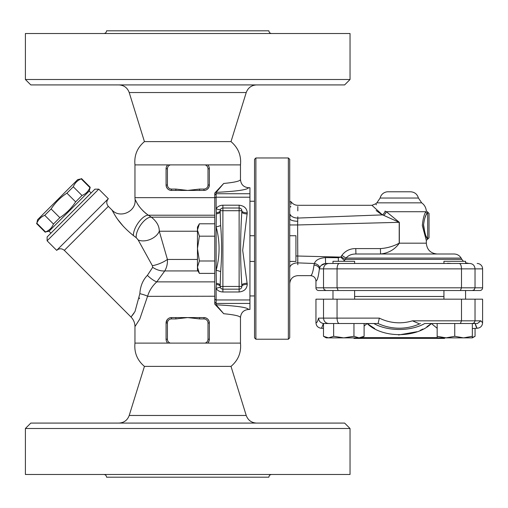 <?xml version="1.0" encoding="UTF-8"?>
<svg xmlns="http://www.w3.org/2000/svg" width="508" height="508" viewBox="0 0 508 508"><rect width="100%" height="100%" fill="white"/><g stroke="black" fill="none" stroke-linecap="round" stroke-linejoin="round"><path stroke-width="0.76" d="M144.437 141.618L231.007 141.618C238.252 147.841 241.408 155.594 240.475 164.89L134.963 164.89C134.048 155.48 137.204 147.72 144.437 141.618L129.21 92.532L246.228 92.532C248.031 87.763 251.473 85.223 256.565 84.919M30.81 84.919L344.627 84.919L350.037 79.508L25.4 79.508L30.81 84.919M231.007 141.618L246.228 92.532M350.037 79.508L350.037 33.515L25.4 33.515L25.4 79.508M271.583 33.515C269.951 33.344 269.05 32.442 268.878 30.81L106.559 30.81C106.394 32.449 105.493 33.35 103.854 33.515M139.846 293.662L135.001 311.544L131.007 317.03L64.332 250.361L108.331 206.362L111.989 210.026L114.535 214.528C118.701 221.78 125 228.803 133.439 235.598L136.265 237.706L138.17 239.973L152.362 265.69L152.698 267.322L147.39 275.368C142.843 280.054 140.329 286.15 139.846 293.662A13.526 3.048 -168.6 0 1 147.58 296.221L139.789 319.043L134.963 326.593L134.963 343.11L240.475 343.11C241.389 352.527 238.233 360.28 231.007 366.382L144.437 366.382L129.21 415.468C127.425 420.256 123.984 422.796 118.878 423.081M256.565 423.081C251.473 422.777 248.031 420.237 246.228 415.468L129.21 415.468M350.037 428.492L344.627 423.081L30.81 423.081L25.4 428.492L350.037 428.492L350.037 474.485L25.4 474.485L25.4 428.492M231.007 366.382L246.228 415.468M103.854 474.485C105.493 474.65 106.394 475.551 106.559 477.19L268.878 477.19C269.05 475.558 269.951 474.656 271.583 474.485M254.54 159.315L254.54 337.864L255.892 339.217L255.892 157.963L254.54 159.315M288.36 157.963L288.36 339.217L289.712 337.864L289.712 159.315L288.36 157.963L255.892 157.963M289.712 261.442L295.935 261.442L295.935 235.737L289.712 235.737M248.583 309.461C247.428 307.391 236.614 305.841 216.129 304.813L223.723 313.715C234.613 314.776 240.195 316.078 240.475 317.608C240.951 312.661 243.656 309.944 248.583 309.461L249.942 309.461L249.942 187.719L248.583 187.719C243.656 187.236 240.951 184.518 240.475 179.572C240.195 181.102 234.613 182.397 223.723 183.464L216.129 192.367C236.614 191.332 247.428 189.782 248.583 187.719M220.294 287.236L220.186 286.461A5.41 2.134 0 0 0 216.364 284.423L216.129 288.563C217.672 290.722 219.926 291.859 222.891 291.986L239.122 291.986C244.221 291.382 246.926 288.83 247.237 284.328L242.691 250.298L247.237 212.846A5.41 2.134 0 0 1 241.827 210.712A2.705 2.705 0 0 0 239.122 208.007L222.891 208.007L222.891 205.188C219.926 205.315 217.672 206.458 216.129 208.617L216.129 192.367M247.237 212.846C246.92 208.344 244.215 205.791 239.122 205.188L239.122 208.007L239.954 208.14M240.005 208.159L240.64 208.477M240.919 208.693L241.408 209.271M241.573 209.569L241.827 210.712A2.705 2.705 0 0 0 239.122 208.007L239.122 210.712L241.827 210.712L241.827 211.849C240.227 236.341 240.227 260.833 241.827 285.325A5.41 2.07 -0 0 1 247.237 283.254M247.237 213.919A5.41 2.07 0 0 1 241.827 211.849M187.719 164.89L167.729 164.89A5.41 5.41 0 0 0 166.078 168.783L166.211 167.576M205.099 164.89A4.058 4.058 0 0 1 208.007 168.783L208.007 185.014A4.058 4.058 0 0 1 203.949 189.071L199.587 189.071L199.587 190.424L187.719 190.424L175.851 189.071L171.488 189.071A4.058 4.058 0 0 1 167.43 185.014L167.43 168.783A4.058 4.058 0 0 1 170.339 164.89M166.954 165.83L167.729 164.89M166.16 340.15L166.078 339.217A5.41 5.41 0 0 0 167.729 343.11M171.044 317.595L169.399 317.995M168.142 318.732L167.538 319.291M208.42 342.271L209.264 340.233M207.709 343.11A5.41 5.41 0 0 0 209.359 339.217L209.353 322.694M209.175 321.583L208.725 320.44M207.296 318.732L206.045 317.995M204.387 317.595L199.587 317.576L199.587 318.929L203.949 318.929A4.058 4.058 0 0 1 208.007 322.986L208.007 339.217A4.058 4.058 0 0 1 205.099 343.11M209.359 322.986A5.41 5.41 0 0 0 203.949 317.576C207.175 317.837 208.979 319.64 209.359 322.986L208.007 322.986M175.851 318.929L187.719 317.576L171.488 317.576L171.488 318.929L175.851 318.929L175.851 317.576L171.488 317.576A5.41 5.41 0 0 0 166.078 322.986L166.078 339.217L167.43 339.217L167.43 322.986L166.078 322.986L167.202 319.678L168.224 318.668M199.587 318.929L187.719 317.576L199.587 317.576M208.007 185.014L209.359 185.014C208.985 188.36 207.181 190.163 203.949 190.424L199.587 190.424L203.949 190.424A5.41 5.41 0 0 0 209.359 185.014L209.359 168.783A5.41 5.41 0 0 0 207.709 164.89L208.407 165.716M167.43 168.783L166.078 168.783L166.078 185.014A5.41 5.41 0 0 0 171.488 190.424L175.851 190.424L175.851 189.071M199.587 189.071L187.719 190.424L171.488 190.424C168.262 190.163 166.459 188.36 166.078 185.014L166.084 185.23M209.283 167.85L209.359 168.783L208.007 168.783M166.262 186.423L166.713 187.56M168.142 189.268L169.399 190.005M171.05 190.405L171.488 190.424L171.488 189.071M204.394 190.405L206.045 190.005M207.296 189.268L208.725 187.56M209.175 186.417L209.353 185.306M37.554 219.754L77.724 179.584L81.191 178.873C77.451 180.397 74.816 183.032 73.292 186.779L66.923 193.148C60.541 197.307 55.277 202.571 51.117 208.953L44.748 215.322C41.002 216.846 38.367 219.481 36.843 223.222L37.554 219.754M91.116 192.97L89.205 191.059L49.028 231.229L45.561 231.94C49.308 230.416 51.937 227.781 53.461 224.041L59.836 217.665C66.211 213.506 71.482 208.242 75.635 201.867L82.01 195.491C85.75 193.967 88.386 191.332 89.91 187.592L90.214 187.287L81.496 178.575M82.01 195.491L73.292 186.779M89.91 187.592L81.191 178.873M75.635 201.867L66.923 193.148M59.836 217.665L51.117 208.953M53.461 224.041L44.748 215.322M45.561 231.94L36.843 223.222M50.946 233.147L49.028 231.229M240.475 317.608L240.475 343.11M223.723 183.464L214.77 193.04L214.77 304.14L223.723 313.715M214.77 296.221L147.555 296.361M133.439 235.598A13.526 5.486 123 0 1 138.538 222.441A13.526 5.486 123 0 1 148.349 215.221C143.021 211.353 139.09 207.042 136.576 202.292L135.039 199.333C136.716 211.353 120.085 219.069 111.989 210.026M142.653 210.464L144.272 212.033M145.066 212.738L146.533 213.919M123.33 226.333L118.148 219.945M112.63 211.22L112.363 210.731M136.265 237.706A13.526 5.848 123.4 0 1 141.103 224.371A13.526 5.848 123.4 0 1 151.352 217.17L148.349 215.221L214.77 215.221M138.17 239.973A13.526 8.839 157.5 0 0 159.277 231.229C159.366 226.136 156.724 221.45 151.352 217.17L214.77 217.17M152.362 265.69A13.526 4.229 157.5 0 0 167.424 259.448L159.277 231.229L197.46 231.229M152.698 267.322A13.526 8.191 -152.1 0 0 164.776 270.929C166.77 267.456 167.653 263.633 167.424 259.448L197.46 259.448M147.39 275.368A13.526 4.324 -135.7 0 0 156.775 281.876L164.776 270.929L197.955 270.929M147.58 296.221C149.295 290.671 152.356 285.89 156.775 281.876L214.77 281.876M141.364 285.356L141.58 284.759M134.963 326.593C134.912 322.885 133.591 319.697 131.007 317.03L131.559 316.382M132.201 315.595L134.004 313.125M139.44 298.742L139.541 297.974M108.331 206.362C106.267 203.816 106.267 201.263 108.331 198.711L56.68 250.361C59.233 248.272 61.785 248.272 64.332 250.361M98.768 189.147L94.939 189.147L47.117 236.969L47.117 240.798L98.768 189.147L108.331 198.711M240.475 164.89L240.475 179.572M216.129 304.813L216.129 288.563A5.41 2.051 -33.6 0 1 220.637 287.96M249.942 261.442L254.54 261.442M199.377 223.787L197.46 229.984L197.46 227.108L199.377 223.787L214.77 223.787M199.377 236.188L197.46 248.59L197.46 229.984L199.377 236.188L214.77 236.188M199.377 273.393L197.46 270.072L197.46 267.189L199.377 273.393L214.77 273.393M199.377 260.991L197.46 267.189L197.46 248.59L199.377 260.991L214.77 260.991M450.533 263.398L449.301 263.309M448.443 263.258L447.707 263.227M444.163 263.468L465.576 263.468L443.929 263.468L443.929 261.303L465.576 261.303L465.576 262.75L468.916 263.468M472.453 290.519L474.269 289.731L475.024 287.814L315.951 287.814A2.724 2.705 0 0 0 318.675 290.519L479.876 290.519A2.724 2.705 180 0 0 482.6 287.814L475.024 287.814L475.024 268.878C474.713 265.601 472.999 263.798 469.881 263.468L325.571 263.468L332.981 263.468L332.981 261.303L354.622 261.303L354.622 263.468L332.981 263.468L354.374 263.468M354.387 263.468L346.037 263.468M297.707 259.709L297.796 262.884C297.834 279.73 297.834 279.73 297.796 262.884L297.625 224.961L399.332 222.326L386.366 211.722A5.41 2.299 -59.7 0 1 383.781 215.405L399.212 222.326L399.212 243.18C393.344 246.336 387.083 248.139 380.429 248.59L355.79 248.59C349.961 248.552 345.319 250.825 341.859 255.403L341.02 256.692L345.211 259.378L346.037 258.089L344.399 260.598L340.697 257.099L338.341 257.715L338.366 261.303M461.131 258.089C459.511 255.467 457.162 254.102 454.082 254L355.924 254C351.65 253.975 348.348 255.34 346.037 258.089L461.131 258.089L461.867 259.378L345.211 259.378M221.666 208.299L222.123 208.121M247.237 284.328A5.41 2.134 0 0 0 241.827 286.461L241.827 285.325M241.732 287.172L241.529 287.699M220.186 285.325L220.637 271.685C221.939 256.286 221.939 240.887 220.637 225.495L220.186 211.849A5.41 2.07 0 0 1 216.364 213.83L216.129 226.797C220.047 241.325 220.047 255.854 216.129 270.383L216.364 283.35A5.41 2.07 180 0 1 220.186 285.325L220.186 286.461A2.705 2.705 0 0 0 222.891 289.166L221.634 288.861M216.364 283.35L216.364 284.423M220.637 209.22A5.41 2.051 -146.4 0 1 216.129 208.617L216.364 212.757A5.41 2.134 180 0 0 220.186 210.712L220.294 209.944M216.364 212.757L216.364 213.83M220.637 271.685A5.41 1.283 -170.7 0 0 216.129 270.383L216.129 226.797A5.41 1.283 -9.3 0 0 220.637 225.495M239.122 291.986L239.122 289.166L222.891 289.166L222.891 208.007A2.705 2.705 0 0 0 220.186 210.712L220.186 211.849M239.122 289.166A2.705 2.705 0 0 0 241.827 286.461L239.122 286.461L239.122 289.166M289.712 203.822C290.182 200.393 290.182 200.393 289.712 203.822L289.712 203.784M289.858 202.698L289.935 202.14M332.981 299.18L332.981 290.519L465.576 290.519L465.576 299.18L465.576 290.519M443.929 299.18L443.929 290.519M338.176 290.519L337.052 287.814L337.052 268.878C337.191 265.601 337.934 263.798 339.293 263.468L459.257 263.468C460.616 263.798 461.366 265.601 461.499 268.878L482.6 268.878A5.448 5.41 180 0 0 477.152 263.468M332.981 263.468L328.67 263.468C325.552 263.798 323.837 265.601 323.526 268.878L461.499 268.878L461.499 287.814L460.375 290.519M364.103 336.296L361.385 337.864L359.029 337.864L364.103 336.296L364.103 323.526M323.494 336.296L328.574 337.864L326.219 337.864L323.494 336.296L323.494 323.526L353.955 323.526L353.955 336.296L359.029 337.864L343.802 337.864L353.955 336.296M333.648 336.296L343.802 337.864L328.574 337.864L333.648 336.296L333.648 323.526M437.166 336.296L445.96 337.864L437.166 337.864L437.166 323.526M454.749 336.296L463.544 337.864L445.96 337.864L454.749 336.296L454.749 323.526L460.375 323.526L461.499 320.821L461.499 299.18L315.951 299.18L315.951 322.802C316.23 325.926 317.919 327.73 321.024 328.212L323.494 328.384M472.338 336.296L472.338 337.864L463.544 337.864L472.338 336.296L472.338 323.526L475.19 323.526L476.841 327.857L477.526 328.212C476.707 328.244 475.933 326.682 475.19 323.526M472.338 337.509L475.056 336.296L475.056 328.384M475.056 336.296L472.338 337.864L469.983 337.864M353.955 323.526L378.073 323.526L379.343 318.116L318.503 318.116C318.802 321.075 320.421 322.866 323.374 323.488L321.716 327.857L321.024 328.212M364.103 326.022L367.189 323.545L373.844 323.526C387.877 331.464 410.674 331.464 424.713 323.526L454.749 323.526M460.375 323.526L477.431 323.526L480.866 320.821L482.6 322.802C482.321 325.926 480.632 327.73 477.526 328.212L472.338 328.574M343.751 261.303L344.399 260.598M482.6 322.802L482.6 299.18L461.499 299.18M332.981 290.519L325.812 290.506L323.92 289.255L323.526 287.814L323.526 268.878L319.386 268.878A5.41 3.766 6.8 0 0 314.001 265.1C313.036 271.983 311.868 275.501 310.502 275.641C313.804 275.958 315.62 277.755 315.951 281.051C317.29 280.714 318.433 276.657 319.386 268.878L319.665 267.983A5.41 3.499 15.5 0 0 314.357 263.506L314.001 265.1M353.555 337.864L354.095 338.404L444.456 338.404L445.268 337.591M437.166 337.591L361.855 337.591M374.694 328.536L367.189 323.545C382.194 338.328 416.363 338.328 431.368 323.545L426.93 326.701M422.954 329.025L420.148 330.403M416.973 331.724L398.532 334.975M431.368 323.526L437.166 328.301M412.483 320.84L418.668 323.526M337.052 299.18L337.052 318.116C337.191 321.399 337.934 323.202 339.293 323.526M324.034 323.526L323.374 323.488M475.024 299.18L475.024 320.821L480.866 320.821M472.453 323.526L474.269 322.732L475.024 320.821L412.458 320.821A44.672 44.672 0 0 1 379.343 318.116M328.67 323.526C325.552 323.202 323.837 321.399 323.526 318.116L323.526 299.18M289.738 220.618L290.119 214.503C291.484 197.847 291.484 197.847 290.119 214.503L289.712 214.255M289.712 201.244L291.217 201.898L290.938 204.286M290.741 206.235L290.659 207.061M290.132 214.338L290.119 214.503A8.115 5.194 -0 0 0 297.796 218.065C297.834 201.212 297.834 201.212 297.796 218.065L382.46 214.89A5.41 2.61 120.7 0 0 385.248 211.195C372.161 201.79 372.161 201.79 385.248 211.195L385.045 211.099M289.808 219.132L289.782 219.634M289.712 224.961L297.625 224.961L297.796 217.71M380.429 248.59L380.562 254L355.924 254L355.79 248.59M380.124 198.037L418.427 198.037C417.239 194.126 414.604 192.043 410.528 191.776L388.023 191.776A8.115 8.115 0 0 0 380.124 198.037L376.86 202.844L375.634 203.835L376.46 204.768M375.634 203.835L371.932 205.302L382.46 214.89L381.305 214.243M380.6 213.824L376.142 210.534M380.562 254C388.607 253.098 394.868 249.485 399.332 243.18L399.332 222.326M341.859 255.403L346.037 258.089M376.86 202.844L421.691 202.844C424.415 204.826 425.945 207.486 426.295 210.826L429.031 213.417L429.031 237.769L427.679 239.122C426.364 238.322 424.961 233.813 423.475 225.596C424.155 219.564 425.387 215.36 427.165 212.985A1.353 1.238 26.4 0 1 425.837 211.722C426.447 210.534 426.447 210.534 425.837 211.722L386.366 211.722L385.248 211.195M382.46 214.89L383.781 215.405M319.665 267.983C320.542 265.386 322.51 263.881 325.571 263.468L321.278 265.373M310.502 275.641L297.828 275.641C292.894 276.123 290.189 278.829 289.712 283.756M325.571 263.468L325.45 257.607C319.341 258.096 315.646 260.064 314.357 263.506L297.796 262.884L297.796 264.738M338.341 257.715L325.45 257.607M297.821 206.553L297.809 210.871M297.796 216.795L297.796 217.214M426.174 236.277L427.679 239.122L426.326 240.475L422.319 225.596C422.967 218.961 424.142 214.332 425.837 211.722L425.85 211.703M315.951 287.814L315.951 281.051M297.796 262.884A8.115 5.194 0 0 0 289.712 268.072M341.02 256.692L340.697 257.099L295.935 255.981M427.177 212.966L427.165 212.985C427.8 211.766 427.8 211.766 427.165 212.985L426.225 214.808M425.787 215.748L424.967 217.748M423.507 224.384L424.98 233.483M482.6 287.814L482.6 268.878M249.942 193.726L216.129 193.726L214.77 195.078M214.77 197.98L216.129 197.212L249.942 197.212M209.359 339.217L208.007 339.217M203.949 317.576L203.949 318.929M170.339 343.11A4.058 4.058 0 0 1 167.43 339.217M167.43 322.986A4.058 4.058 0 0 1 171.488 318.929M203.949 190.424L203.949 189.071M167.43 185.014L166.078 185.014M214.77 197.65L134.963 197.65L135.033 199.333M214.77 302.101L216.129 303.447L249.942 303.447M222.891 289.166L222.891 291.986M239.122 205.188L222.891 205.188M249.942 299.968L216.129 299.968L214.77 299.199M222.891 208.007A2.705 2.705 0 0 0 220.186 210.712L239.122 210.712L239.122 286.461L220.186 286.461M443.929 296.475L354.622 296.475M378.111 323.513A50.07 50.07 0 0 0 420.414 323.526M318.503 318.116C317.703 321.386 316.852 322.948 315.951 322.802M289.712 218.859L289.82 218.929A8.115 2.788 0 0 0 297.707 221.259M399.212 243.18L426.326 243.18C426.974 249.752 430.581 253.359 437.153 254M427.679 212.065L427.679 239.122M129.21 92.532C127.425 87.744 123.984 85.204 118.878 84.919M134.963 343.11C134.048 352.527 137.204 360.28 144.437 366.382M288.36 339.217L255.892 339.217M89.205 191.059L90.214 187.287M45.256 232.245L36.544 223.526M47.117 240.798L56.68 250.361M134.963 164.89L134.963 197.65M249.942 235.737L254.54 235.737M354.622 299.18L354.622 290.519M465.576 263.468L465.576 261.303M461.867 259.378L463.398 261.303M371.932 205.302L297.828 205.302C295.072 205.232 292.875 204.102 291.217 201.898M254.54 201.244L249.942 201.244M254.54 295.935L249.942 295.935M426.326 240.475L426.326 243.18M421.691 202.844L418.427 198.037"/></g></svg>
